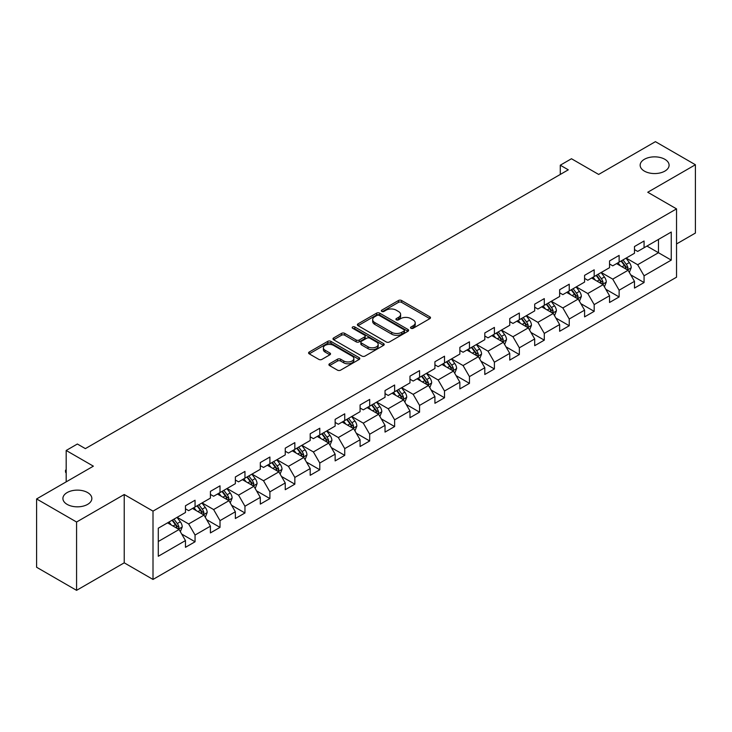 <?xml version="1.0" encoding="UTF-8"?>
<svg xmlns="http://www.w3.org/2000/svg" width="732" height="732" viewBox="0 0 732 732"><rect width="100%" height="100%" fill="white"/><g stroke="black" fill="none" stroke-linecap="round" stroke-linejoin="round"><path stroke-width="1.1" d="M410.981 328.265A1.556 0.897 0 0 0 413.177 328.265L429.849 318.64A2.223 1.281 0 0 0 430.498 317.734A2.223 1.281 0 0 0 429.849 316.828L401.603 300.513A2.223 1.281 0 0 0 398.464 300.513L381.784 310.148A1.556 0.897 0 0 0 381.326 310.78A1.556 0.897 0 0 0 381.784 311.411A1.556 0.897 0 0 0 383.98 311.411L386.139 310.167A7.1 4.099 0 0 1 396.186 310.167L398.537 311.53A7.1 4.099 0 0 1 400.624 314.421A7.1 4.099 0 0 1 398.537 317.322L396.378 318.576A1.556 0.897 0 0 0 395.93 319.207A1.556 0.897 0 0 0 396.378 319.838A1.556 0.897 0 0 0 398.574 319.838L400.733 318.594A7.1 4.099 0 0 1 410.78 318.594L413.132 319.957A7.1 4.099 0 0 1 415.218 322.858A7.1 4.099 0 0 1 413.132 325.749L410.981 327.003A1.556 0.897 0 0 0 410.524 327.634A1.556 0.897 0 0 0 410.981 328.265L410.981 327.003M87.611 492.572A14.475 8.354 0 0 0 71.837 490.76A14.475 8.354 0 0 0 62.906 498.474A14.475 8.354 0 0 0 67.143 504.385A14.475 8.354 0 0 0 82.917 506.196A14.475 8.354 0 0 0 91.848 498.474A14.475 8.354 0 0 0 87.611 492.572M664.857 159.302A14.475 8.354 0 0 0 649.083 157.49A14.475 8.354 0 0 0 640.152 165.203A14.475 8.354 0 0 0 644.389 171.114A14.475 8.354 0 0 0 660.163 172.926A14.475 8.354 0 0 0 669.094 165.203A14.475 8.354 0 0 0 664.857 159.302M329.556 363.767A2.223 1.281 0 0 0 328.906 364.673A2.223 1.281 0 0 0 329.556 365.579L337.479 370.154A2.223 1.281 0 0 0 340.618 370.154L359.147 359.467A2.223 1.281 0 0 0 359.796 358.561A2.223 1.281 0 0 0 359.147 357.646L330.891 341.341A2.223 1.281 0 0 0 327.753 341.341L309.233 352.028A2.223 1.281 0 0 0 308.584 352.943A2.223 1.281 0 0 0 309.233 353.849L318.804 359.375A2.223 1.281 0 0 0 321.943 359.375L329.867 354.8A2.223 1.281 0 0 0 330.525 353.885A2.223 1.281 0 0 0 329.867 352.98L325.127 350.244A5.938 3.431 0 0 1 323.388 347.819A5.938 3.431 0 0 1 327.048 344.653A5.938 3.431 0 0 1 333.518 345.394L352.119 356.136A5.938 3.431 0 0 1 353.858 358.561A5.938 3.431 0 0 1 350.189 361.727A5.938 3.431 0 0 1 343.72 360.977L340.618 359.192A2.223 1.281 0 0 0 337.479 359.192L329.556 363.767L329.556 365.579M676.533 243.957L695.4 233.06L695.4 164.746L655.424 141.66L598.657 174.436L571.472 158.743L560.282 165.203L568.279 169.824L85.37 448.625L77.372 444.013L66.182 450.473L66.182 481.857M76.576 522.017L76.576 590.34L124.23 562.826L124.23 494.512L76.576 522.017L36.6 498.94L93.367 466.165L66.182 450.473M124.23 494.512L153.006 511.128L676.533 208.876L676.533 277.19L153.006 579.442L153.006 511.128M695.4 164.746L647.747 192.251L676.533 208.876M386.295 341.972A2.223 1.281 0 0 0 389.433 341.972L407.953 331.285A2.223 1.281 0 0 0 408.602 330.379A2.223 1.281 0 0 0 407.953 329.464L379.707 313.159A2.223 1.281 0 0 0 376.568 313.159L358.049 323.846A2.223 1.281 0 0 0 357.39 324.752A2.223 1.281 0 0 0 358.049 325.667L386.295 341.972M353.254 328.604A1.556 0.897 0 0 1 354.828 328.824L354.828 326.975L383.55 343.555A2.223 1.281 0 0 1 384.199 344.47A2.223 1.281 0 0 1 383.55 345.376L365.03 356.063A2.223 1.281 0 0 1 361.892 356.063L333.636 339.758L333.636 337.937A2.223 1.281 0 0 0 332.987 338.852A2.223 1.281 0 0 0 333.636 339.758M333.636 337.937L341.56 333.362A2.223 1.281 0 0 1 344.699 333.362L356.164 339.977A2.223 1.281 0 0 0 359.302 339.977L364.554 336.949A2.223 1.281 0 0 0 365.204 336.034A2.223 1.281 0 0 0 364.554 335.128L352.632 328.247A1.556 0.897 0 0 1 352.174 327.607A1.556 0.897 0 0 1 353.135 326.783A1.556 0.897 0 0 1 354.828 326.975M76.576 590.34L36.6 567.254L36.6 498.94M181.71 534.067L195.06 541.772L195.06 535.037L210.413 526.171L210.413 532.914L220.012 527.379L220.012 520.635L235.356 511.769L235.356 518.512L244.955 512.976L244.955 506.233L260.308 497.367L260.308 504.11L269.898 498.574L269.898 491.831L285.251 482.964L285.251 489.708L294.84 484.172L294.84 477.429L310.194 468.562L310.194 475.306L319.793 469.77L319.793 463.027L335.137 454.169L335.137 460.904L344.735 455.368L344.735 448.625L360.08 439.767L360.08 446.502L369.678 440.966L369.678 434.222L385.032 425.365L385.032 432.1L394.621 426.564L394.621 419.82L409.975 410.963L409.975 417.697L419.564 412.162L419.564 405.418L434.918 396.561L434.918 403.295L444.516 397.76L444.516 391.016L459.861 382.159L459.861 388.893L469.459 383.358L469.459 376.614L484.804 367.757L484.804 374.491L494.402 368.955L494.402 362.212L509.756 353.355L509.756 360.089L519.345 354.553L519.345 347.81L534.699 338.953L534.699 345.687L544.288 340.151L544.288 333.408L559.641 324.55L559.641 331.285L569.24 325.749L569.24 319.006L584.584 310.148L584.584 316.883L594.183 311.347L594.183 304.603L609.536 295.746L609.536 302.481L619.126 296.945L619.126 290.211L634.479 281.344L634.479 288.079L644.068 282.543L644.068 275.808L671.253 260.107L671.253 232.044L658.461 239.428L658.461 252.723L671.253 260.107M195.06 541.772L185.47 547.316L185.47 540.573L158.286 556.274L158.286 528.202L185.47 512.51L185.47 505.766L195.06 500.231L195.06 506.974L210.413 498.108L210.413 491.373L220.012 485.828L220.012 492.572L235.356 483.706L235.356 476.971L244.955 471.426L244.955 478.17L260.308 469.303L260.308 462.569L269.898 457.024L269.898 463.768L285.251 454.901L285.251 448.167L294.84 442.622L294.84 449.366L310.194 440.499L310.194 433.765L319.793 428.22L319.793 434.964L335.137 426.097L335.137 419.363L344.735 413.818L344.735 420.561L360.08 411.695L360.08 404.961L369.678 399.416L369.678 406.159L385.032 397.293L385.032 390.559L394.621 385.014L394.621 391.757L409.975 382.891L409.975 376.157L419.564 370.612L419.564 377.355L434.918 368.489L434.918 361.754L444.516 356.21L444.516 362.953L459.861 354.087L459.861 347.352L469.459 341.817L469.459 348.551L484.804 339.685L484.804 332.95L494.402 327.414L494.402 334.149L509.756 325.283L509.756 318.548L519.345 313.012L519.345 319.747L534.699 310.89L534.699 304.146L544.288 298.61L544.288 305.345L559.641 296.487L559.641 289.744L569.24 284.208L569.24 290.943L584.584 282.085L584.584 275.342L594.183 269.806L594.183 276.54L609.536 267.683L609.536 260.94L619.126 255.404L619.126 262.138L634.479 253.281L634.479 246.538L644.068 241.002L644.068 247.736L671.253 232.044M192.507 508.447L204.018 515.099L188.664 523.956L177.153 517.314M185.47 508.813L188.664 510.662L195.06 506.974M188.664 523.956L195.06 535.037M204.018 515.099L210.413 526.171M217.45 494.045L228.96 500.697L213.616 509.554L202.096 502.911M210.413 494.42L213.616 496.259L220.012 492.572M213.616 509.554L220.012 520.635M228.96 500.697L235.356 511.769M242.393 479.643L253.913 486.295L238.559 495.152L227.048 488.509M235.356 480.018L238.559 481.857L244.955 478.17M238.559 495.152L244.955 506.233M253.913 486.295L260.308 497.367M267.336 465.241L278.855 471.893L263.502 480.75L251.991 474.107M260.308 465.616L263.502 467.455L269.898 463.768M263.502 480.75L269.898 491.831M278.855 471.893L285.251 482.964M292.288 450.839L303.798 457.491L288.445 466.348L276.934 459.705M285.251 451.214L288.445 453.053L294.84 449.366M288.445 466.348L294.84 477.429M303.798 457.491L310.194 468.562M317.231 436.437L328.741 443.089L313.387 451.946L301.877 445.303M310.194 436.812L313.387 438.651L319.793 434.964M313.387 451.946L319.793 463.027M328.741 443.089L335.137 454.169M342.173 422.035L353.684 428.687L338.34 437.544L326.82 430.901M335.137 422.41L338.34 424.249L344.735 420.561M338.34 437.544L344.735 448.625M353.684 428.687L360.08 439.767M367.116 407.632L378.636 414.285L363.282 423.142L351.772 416.499M360.08 408.008L363.282 409.856L369.678 406.159M363.282 423.142L369.678 434.222M378.636 414.285L385.032 425.365M392.068 393.23L403.579 399.882L388.225 408.74L376.715 402.097M385.032 393.606L388.225 395.454L394.621 391.757M388.225 408.74L394.621 419.82M403.579 399.882L409.975 410.963M417.011 378.828L428.522 385.48L413.168 394.338L401.658 387.695M409.975 379.203L413.168 381.052L419.564 377.355M413.168 394.338L419.564 405.418M428.522 385.48L434.918 396.561M441.954 364.426L453.465 371.078L438.12 379.945L426.6 373.293M434.918 364.801L438.12 366.65L444.516 362.953M438.12 379.945L444.516 391.016M453.465 371.078L459.861 382.159M466.897 350.033L478.408 356.676L463.063 365.543L451.543 358.89M459.861 350.399L463.063 352.248L469.459 348.551M463.063 365.543L469.459 376.614M478.408 356.676L484.804 367.757M491.84 335.631L503.36 342.274L488.006 351.14L476.495 344.488M484.804 335.997L488.006 337.845L494.402 334.149M488.006 351.14L494.402 362.212M503.36 342.274L509.756 353.355M516.792 321.229L528.303 327.872L512.949 336.738L501.438 330.086M509.756 321.595L512.949 323.443L519.345 319.747M512.949 336.738L519.345 347.81M528.303 327.872L534.699 338.953M541.735 306.827L553.246 313.47L537.892 322.336L526.381 315.684M534.699 307.193L537.892 309.041L544.288 305.345M537.892 322.336L544.288 333.408M553.246 313.47L559.641 324.55M566.678 292.425L578.188 299.068L562.844 307.934L551.324 301.282M559.641 292.791L562.844 294.639L569.24 290.943M562.844 307.934L569.24 319.006M578.188 299.068L584.584 310.148M591.621 278.023L603.141 284.666L587.787 293.532L576.276 286.88M584.584 278.389L587.787 280.237L594.183 276.54M587.787 293.532L594.183 304.603M603.141 284.666L609.536 295.746M616.564 263.621L628.083 270.264L612.73 279.13L601.219 272.478M609.536 263.987L612.73 265.835L619.126 262.138M612.73 279.13L619.126 290.211M628.083 270.264L634.479 281.344M646.951 246.08L658.461 252.723L637.673 264.728L626.162 258.076M634.479 249.585L637.673 251.433L644.068 247.736M637.673 264.728L644.068 275.808M124.23 562.826L153.006 579.442M560.282 165.203L560.282 174.436M158.286 541.497L179.075 529.501L167.564 522.849M179.075 529.501L185.47 540.573M630.719 274.839L644.068 282.543M605.776 289.241L619.126 296.945M580.833 303.643L594.183 311.347M555.881 318.045L569.24 325.749M530.938 332.447L544.288 340.151M505.995 346.84L519.345 354.553M481.052 361.242L494.402 368.955M456.109 375.644L469.459 383.358M431.157 390.046L444.516 397.76M406.214 404.448L419.564 412.162M381.271 418.85L394.621 426.564M356.328 433.252L369.678 440.966M331.386 447.655L344.735 455.368M306.433 462.057L319.793 469.77M281.491 476.459L294.84 484.172M256.548 490.861L269.898 498.574M231.605 505.263L244.955 512.976M206.653 519.665L220.012 527.379M411.594 328.485L413.132 327.597A7.1 4.099 0 0 0 415.218 324.697L415.218 322.858M400.624 314.421L400.624 316.27A7.1 4.099 0 0 1 398.537 319.17L397 320.058M429.821 318.658L401.603 302.362A2.223 1.281 0 0 0 398.464 302.362L382.406 311.631M407.925 331.294L379.707 315.007A2.223 1.281 0 0 0 376.568 315.007L358.076 325.676M404.037 331.01A1.556 0.897 0 0 0 404.485 330.379A1.556 0.897 0 0 0 404.037 329.739L379.231 315.419A1.556 0.897 0 0 0 377.035 315.419L374.757 316.736A7.1 4.099 0 0 0 372.68 319.637A7.1 4.099 0 0 0 374.757 322.538L391.712 332.319A7.1 4.099 0 0 0 401.758 332.319L404.037 331.01L404.037 332.859A1.556 0.897 0 0 0 404.485 332.218L404.485 330.379M372.68 319.637L372.68 321.485A7.1 4.099 0 0 0 374.757 324.386L374.757 322.538M404.037 332.859L401.758 334.167A7.1 4.099 0 0 1 391.712 334.167L374.757 324.386M333.664 339.767L341.56 335.21L341.56 333.362M365.204 336.034L365.204 337.882A2.223 1.281 0 0 1 364.554 338.788L359.302 341.826A2.223 1.281 0 0 1 356.164 341.826L344.699 335.21A2.223 1.281 0 0 0 341.56 335.21M354.828 328.824L383.522 345.385M368.05 346.84A5.938 3.431 0 0 0 374.519 347.59A5.938 3.431 0 0 0 378.188 344.424A5.938 3.431 0 0 0 376.449 342L369.898 338.211A2.223 1.281 0 0 0 366.759 338.211L361.498 341.249A2.223 1.281 0 0 0 360.849 342.155A2.223 1.281 0 0 0 361.498 343.061L368.05 346.84L368.05 348.688A5.938 3.431 0 0 0 374.519 349.429A5.938 3.431 0 0 0 378.188 346.263L378.188 344.424M360.849 342.155L360.849 344.003A2.223 1.281 0 0 0 361.498 344.909L361.498 343.061M368.05 348.688L361.498 344.909M353.858 358.561L353.858 360.4A5.938 3.431 0 0 1 350.189 363.566A5.938 3.431 0 0 1 343.72 362.825L340.618 361.041A2.223 1.281 0 0 0 337.479 361.041L329.583 365.597M323.388 347.819L323.388 349.667A5.938 3.431 0 0 0 325.127 352.092L325.127 350.244M329.867 352.98L329.867 354.8L325.127 352.092M359.11 359.476L330.891 343.189A2.223 1.281 0 0 0 327.753 343.189L309.261 353.858M629.346 272.45L631.249 267.665A5.993 3.459 -120 0 0 629.337 262.559L626.034 258.149M620.279 265.762L618.037 262.77M627.15 269.733L628.01 267.921A5.993 3.459 -120 0 0 626.299 264.316L622.996 259.906M621.495 260.775L625.155 265.661A3.056 1.766 60 0 1 625.714 266.585L628.01 267.921M621.075 261.013L624.378 265.423A5.993 3.459 60 0 1 626.089 269.028M604.403 286.853L606.297 282.067A5.993 3.459 -120 0 0 604.385 276.961L601.091 272.551M595.336 280.164L593.094 277.172M602.207 284.135L603.067 282.323A5.993 3.459 -120 0 0 601.347 278.718L598.053 274.308M596.553 275.177L600.213 280.063A3.056 1.766 60 0 1 600.762 280.987L603.067 282.323M596.132 275.415L599.435 279.825A5.993 3.459 60 0 1 601.146 283.43M579.451 301.255L581.354 296.469A5.993 3.459 -120 0 0 579.442 291.363L576.148 286.953M570.393 294.566L568.151 291.574M577.264 298.537L578.124 296.716A5.993 3.459 -120 0 0 576.404 293.12L573.11 288.71M571.601 289.579L575.27 294.465A3.056 1.766 60 0 1 575.819 295.389L578.124 296.716M571.189 289.817L574.483 294.227A5.993 3.459 60 0 1 576.203 297.833M554.508 315.657L556.412 310.871A5.993 3.459 -120 0 0 554.499 305.766L551.196 301.355M545.45 308.968L543.208 305.976M552.321 312.939L553.172 311.118A5.993 3.459 -120 0 0 551.461 307.522L548.158 303.112M546.658 303.981L550.318 308.867A3.056 1.766 60 0 1 550.876 309.792L553.172 311.118M546.246 304.219L549.54 308.63A5.993 3.459 60 0 1 551.26 312.235M529.565 330.059L531.469 325.264A5.993 3.459 -120 0 0 529.556 320.168L526.253 315.757M520.498 323.37L518.256 320.378M527.379 327.341L528.23 325.52A5.993 3.459 -120 0 0 526.518 321.915L523.215 317.514M521.715 318.383L525.375 323.27A3.056 1.766 60 0 1 525.933 324.194L528.23 325.52M521.294 318.621L524.597 323.032A5.993 3.459 60 0 1 526.317 326.628M504.623 344.461L506.526 339.666A5.993 3.459 -120 0 0 504.613 334.57L501.31 330.159M495.555 337.772L493.313 334.78M502.427 341.734L503.287 339.923A5.993 3.459 -120 0 0 501.576 336.317L498.272 331.916M496.772 332.786L500.432 337.672A3.056 1.766 60 0 1 500.99 338.596L503.287 339.923M496.351 333.023L499.654 337.434A5.993 3.459 60 0 1 501.365 341.03M479.68 358.863L481.574 354.068A5.993 3.459 -120 0 0 479.661 348.972L476.367 344.562M470.612 352.174L468.37 349.182M477.484 356.136L478.344 354.325A5.993 3.459 -120 0 0 476.623 350.72L473.329 346.318M471.829 347.188L475.489 352.074A3.056 1.766 60 0 1 476.038 352.998L478.344 354.325M471.408 347.425L474.711 351.827A5.993 3.459 60 0 1 476.422 355.432M454.728 373.265L456.631 368.471A5.993 3.459 -120 0 0 454.718 363.374L451.415 358.964M445.669 366.576L443.427 363.584M452.541 370.538L453.401 368.727A5.993 3.459 -120 0 0 451.681 365.122L448.377 360.72M446.877 361.59L450.546 366.476A3.056 1.766 60 0 1 451.095 367.4L453.401 368.727M446.465 361.828L449.759 366.229A5.993 3.459 60 0 1 451.479 369.834M429.785 387.667L431.688 382.873A5.993 3.459 -120 0 0 429.776 377.776L426.472 373.366M420.717 380.979L418.475 377.987M427.598 384.94L428.449 383.129A5.993 3.459 -120 0 0 426.738 379.524L423.435 375.123M421.934 375.992L425.594 380.878A3.056 1.766 60 0 1 426.152 381.802L428.449 383.129M421.522 376.23L424.816 380.631A5.993 3.459 60 0 1 426.536 384.236M404.842 402.069L406.745 397.275A5.993 3.459 -120 0 0 404.833 392.178L401.529 387.768M395.774 395.381L393.532 392.389M402.646 399.343L403.506 397.531A5.993 3.459 -120 0 0 401.795 393.926L398.492 389.525M396.991 390.394L400.651 395.28A3.056 1.766 60 0 1 401.209 396.204L403.506 397.531M396.57 390.632L399.873 395.033A5.993 3.459 60 0 1 401.584 398.638M379.899 416.471L381.802 411.677A5.993 3.459 -120 0 0 379.89 406.58L376.587 402.17M370.831 409.783L368.589 406.791M377.703 413.745L378.563 411.933A5.993 3.459 -120 0 0 376.843 408.328L373.549 403.927M372.048 404.796L375.708 409.682A3.056 1.766 60 0 1 376.257 410.606L378.563 411.933M371.627 405.034L374.93 409.435A5.993 3.459 60 0 1 376.641 413.04M354.947 430.873L356.85 426.079A5.993 3.459 -120 0 0 354.938 420.982L351.644 416.572M345.888 424.185L343.647 421.193M352.76 428.147L353.62 426.335A5.993 3.459 -120 0 0 351.9 422.73L348.606 418.329M347.105 419.189L350.765 424.084A3.056 1.766 60 0 1 351.314 425.008L353.62 426.335M346.684 419.436L349.988 423.837A5.993 3.459 60 0 1 351.699 427.442M330.004 445.276L331.907 440.481A5.993 3.459 -120 0 0 329.995 435.384L326.692 430.974M320.945 438.587L318.704 435.586M327.817 442.549L328.677 440.737A5.993 3.459 -120 0 0 326.957 437.132L323.654 432.731M322.153 433.591L325.813 438.486A3.056 1.766 60 0 1 326.371 439.41L328.677 440.737M321.741 433.838L325.035 438.239A5.993 3.459 60 0 1 326.756 441.844M305.061 459.678L306.964 454.883A5.993 3.459 -120 0 0 305.052 449.777L301.749 445.376M295.993 452.989L293.752 449.988M302.874 456.951L303.725 455.139A5.993 3.459 -120 0 0 302.014 451.534L298.711 447.133M297.21 447.993L300.87 452.888A3.056 1.766 60 0 1 301.428 453.813L303.725 455.139M296.789 448.24L300.093 452.641A5.993 3.459 60 0 1 301.813 456.246M280.118 474.08L282.021 469.285A5.993 3.459 -120 0 0 280.109 464.18L276.806 459.778M271.05 467.382L268.809 464.39M277.922 471.353L278.782 469.541A5.993 3.459 -120 0 0 277.071 465.936L273.768 461.535M272.267 462.395L275.927 467.291A3.056 1.766 60 0 1 276.486 468.215L278.782 469.541M271.847 462.642L275.15 467.043A5.993 3.459 60 0 1 276.861 470.649M255.175 488.482L257.069 483.687A5.993 3.459 -120 0 0 255.157 478.582L251.863 474.18M246.108 481.784L243.866 478.792M252.979 485.755L253.839 483.943A5.993 3.459 -120 0 0 252.119 480.338L248.825 475.937M247.325 476.797L250.985 481.683A3.056 1.766 60 0 1 251.533 482.617L253.839 483.943M246.904 477.044L250.207 481.446A5.993 3.459 60 0 1 251.918 485.051M230.223 502.884L232.126 498.089A5.993 3.459 -120 0 0 230.214 492.984L226.92 488.583M221.165 496.186L218.923 493.194M228.036 500.157L228.896 498.346A5.993 3.459 -120 0 0 227.176 494.741L223.882 490.339M222.372 491.199L226.042 496.086A3.056 1.766 60 0 1 226.591 497.019L228.896 498.346M221.961 491.447L225.255 495.848A5.993 3.459 60 0 1 226.975 499.453M205.28 517.286L207.183 512.492A5.993 3.459 -120 0 0 205.271 507.386L201.968 502.985M196.222 510.588L193.98 507.596M203.093 514.559L203.944 512.748A5.993 3.459 -120 0 0 202.233 509.143L198.93 504.741M197.43 505.602L201.09 510.488A3.056 1.766 60 0 1 201.648 511.421L203.944 512.748M197.018 505.849L200.312 510.25A5.993 3.459 60 0 1 202.032 513.855M180.337 531.688L182.241 526.894A5.993 3.459 -120 0 0 180.328 521.788L177.025 517.387M171.27 524.99L169.028 521.998M178.15 528.962L179.001 527.15A5.993 3.459 -120 0 0 177.29 523.545L173.987 519.144M172.487 520.004L176.147 524.89A3.056 1.766 60 0 1 176.705 525.823L179.001 527.15M172.066 520.251L175.369 524.652A5.993 3.459 60 0 1 177.089 528.257M66.182 473.137L65.514 472.058L65.514 470.209L66.182 469.825M66.182 470.594L65.514 470.209M413.132 327.597L413.132 325.749M396.378 319.838L396.378 318.576M398.537 319.17L398.537 317.322M381.784 311.411L381.784 310.148M398.464 302.362L398.464 300.513M401.603 302.362L401.603 300.513M429.849 318.64L429.849 316.828M358.049 325.667L358.049 323.846M376.568 315.007L376.568 313.159M379.707 315.007L379.707 313.159M407.953 331.285L407.953 329.464M391.712 334.167L391.712 332.319M401.758 334.167L401.758 332.319M344.699 335.21L344.699 333.362M356.164 341.826L356.164 339.977M359.302 341.826L359.302 339.977M364.554 338.788L364.554 336.949M383.55 345.376L383.55 343.555M337.479 361.041L337.479 359.192M340.618 361.041L340.618 359.192M343.72 362.825L343.72 360.977M309.233 353.849L309.233 352.028M327.753 343.189L327.753 341.341M330.891 343.189L330.891 341.341M359.147 359.467L359.147 357.646M627.489 269.925L631.204 267.775M626.299 264.316L629.337 262.559M622.035 266.777L624.378 265.423M602.546 284.327L606.261 282.177M601.347 278.718L604.385 276.961M597.092 281.18L599.435 279.825M577.603 298.729L581.318 296.579M576.404 293.12L579.442 291.363M572.14 295.582L574.483 294.227M552.651 313.131L556.375 310.981M551.461 307.522L554.499 305.766M547.197 309.975L549.54 308.63M527.708 327.533L531.432 325.383M526.518 321.915L529.556 320.168M522.255 324.377L524.597 323.032M502.765 341.935L506.48 339.785M501.576 336.317L504.613 334.57M497.312 338.779L499.654 337.434M477.822 356.338L481.537 354.187M476.623 350.72L479.661 348.972M472.36 353.181L474.711 351.827M452.879 370.74L456.594 368.589M451.681 365.122L454.718 363.374M447.417 367.583L449.759 366.229M427.927 385.142L431.651 382.992M426.738 379.524L429.776 377.776M422.474 381.985L424.816 380.631M402.984 399.544L406.699 397.394M401.795 393.926L404.833 392.178M397.531 396.387L399.873 395.033M378.041 413.946L381.756 411.796M376.843 408.328L379.89 406.58M372.588 410.789L374.93 409.435M353.099 428.339L356.813 426.198M351.9 422.73L354.938 420.982M347.636 425.191L349.988 423.837M328.156 442.741L331.87 440.6M326.957 437.132L329.995 435.384M322.693 439.593L325.035 438.239M303.204 457.143L306.928 455.002M302.014 451.534L305.052 449.777M297.75 453.996L300.093 452.641M278.261 471.545L281.976 469.404M277.071 465.936L280.109 464.18M272.807 468.398L275.15 467.043M253.318 485.947L257.033 483.806M252.119 480.338L255.157 478.582M247.864 482.8L250.207 481.446M228.375 500.349L232.09 498.208M227.176 494.741L230.214 492.984M222.912 497.202L225.255 495.848M203.423 514.752L207.147 512.61M202.233 509.143L205.271 507.386M197.969 511.604L200.312 510.25M178.48 529.154L182.204 527.013M177.29 523.545L180.328 521.788M173.026 526.006L175.369 524.652"/></g></svg>
